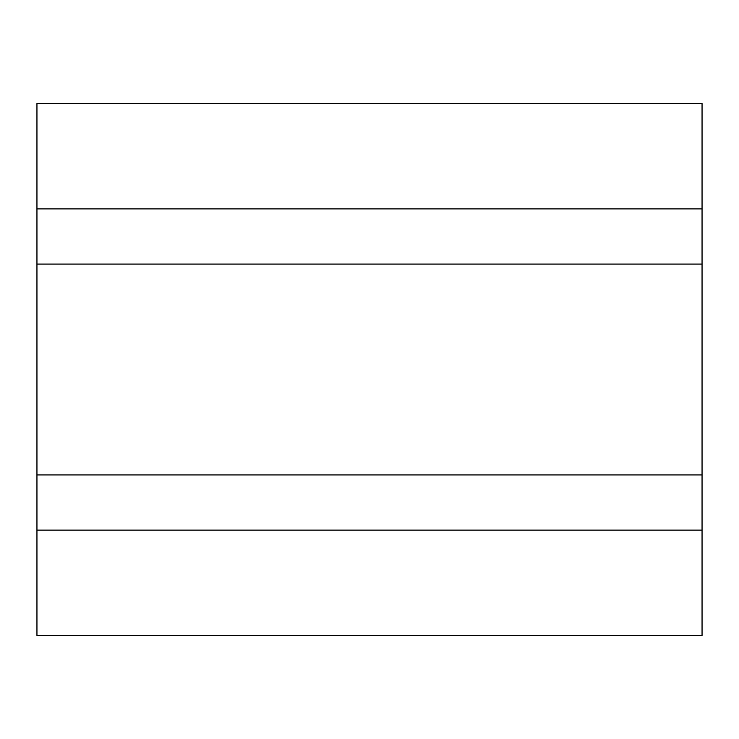 <?xml version="1.0" encoding="UTF-8"?>
<svg xmlns="http://www.w3.org/2000/svg" width="739" height="739" viewBox="0 0 739 739"><rect width="100%" height="100%" fill="white"/><g stroke="black" fill="none" stroke-linecap="round" stroke-linejoin="round"><path stroke-width="1.11" d="M36.95 264.082L36.95 635.54L702.05 635.54L702.05 103.46L36.95 103.46L36.95 264.082L702.05 264.082M36.95 530.122L702.05 530.122M36.95 474.918L702.05 474.918M36.95 208.878L702.05 208.878"/></g></svg>
